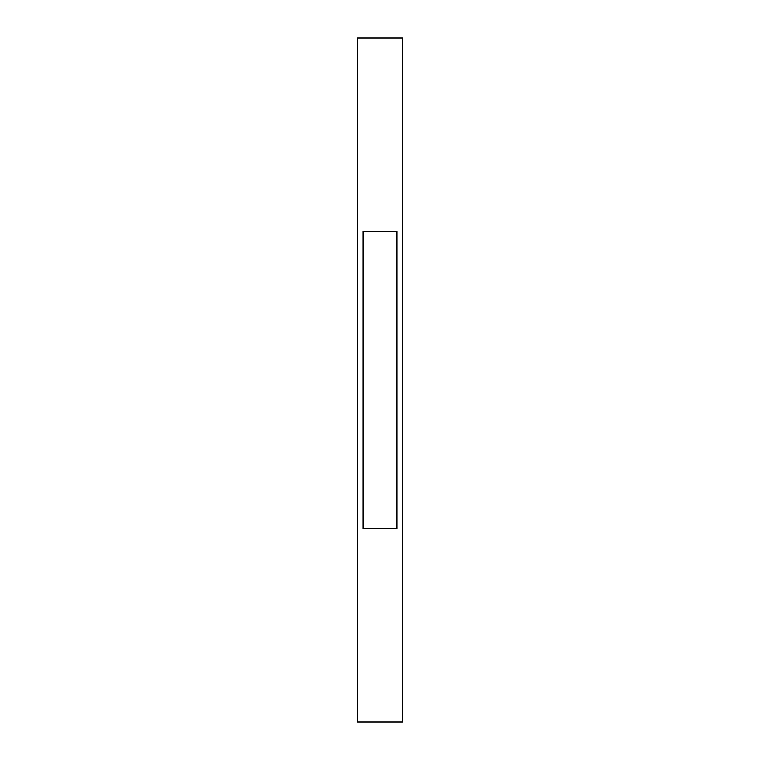 <?xml version="1.0" encoding="UTF-8"?>
<svg xmlns="http://www.w3.org/2000/svg" width="760" height="760" viewBox="0 0 760 760"><rect width="100%" height="100%" fill="white"/><g stroke="black" fill="none" stroke-linecap="round" stroke-linejoin="round"><path stroke-width="1.14" d="M402.601 380L402.601 722L357.399 722L357.399 38L402.601 38L402.601 380M363.052 231.306L396.948 231.306L396.948 528.694L363.052 528.694L363.052 231.306"/></g></svg>
